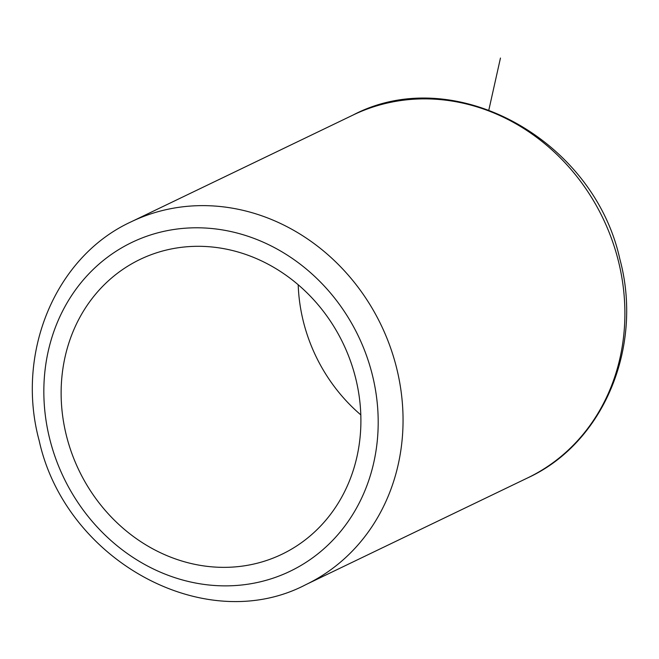 <?xml version="1.0" encoding="UTF-8"?>
<svg xmlns="http://www.w3.org/2000/svg" width="659" height="659" viewBox="0 0 659 659"><rect width="100%" height="100%" fill="white"/><g stroke="black" fill="none" stroke-linecap="round" stroke-linejoin="round"><path stroke-width="0.99" d="M355.456 377.401A163.589 146.529 -115.7 0 0 140.079 259.415A163.589 146.529 -115.7 0 0 66.575 436.266A163.589 146.529 -115.7 0 0 281.953 554.244A163.589 146.529 -115.7 0 0 355.456 377.401M298.197 284.762A163.589 146.529 -115.7 0 0 303.544 322.235A163.589 146.529 -115.7 0 0 360.803 414.873M488.863 109.905L500.461 58.041M353.117 115.012C453.713 62.177 593.438 139 619.822 258.971C643.637 346.56 603.768 443.013 527.727 477.866A201.341 180.344 -115.7 0 0 618.191 260.214A201.341 180.344 -115.7 0 0 353.117 115.012L131.273 221.762C55.232 256.615 15.363 353.076 39.178 440.665C65.562 560.628 205.287 637.451 305.883 584.624A201.341 180.344 -115.7 0 0 396.347 366.964A201.341 180.344 -115.7 0 0 131.273 221.762M372.121 373.999A182.469 163.44 -115.7 0 0 166.356 230.823A182.469 163.44 -115.7 0 0 49.911 439.66A182.469 163.44 -115.7 0 0 255.676 582.836A182.469 163.44 -115.7 0 0 372.121 373.999M527.727 477.866L305.883 584.624"/></g></svg>

